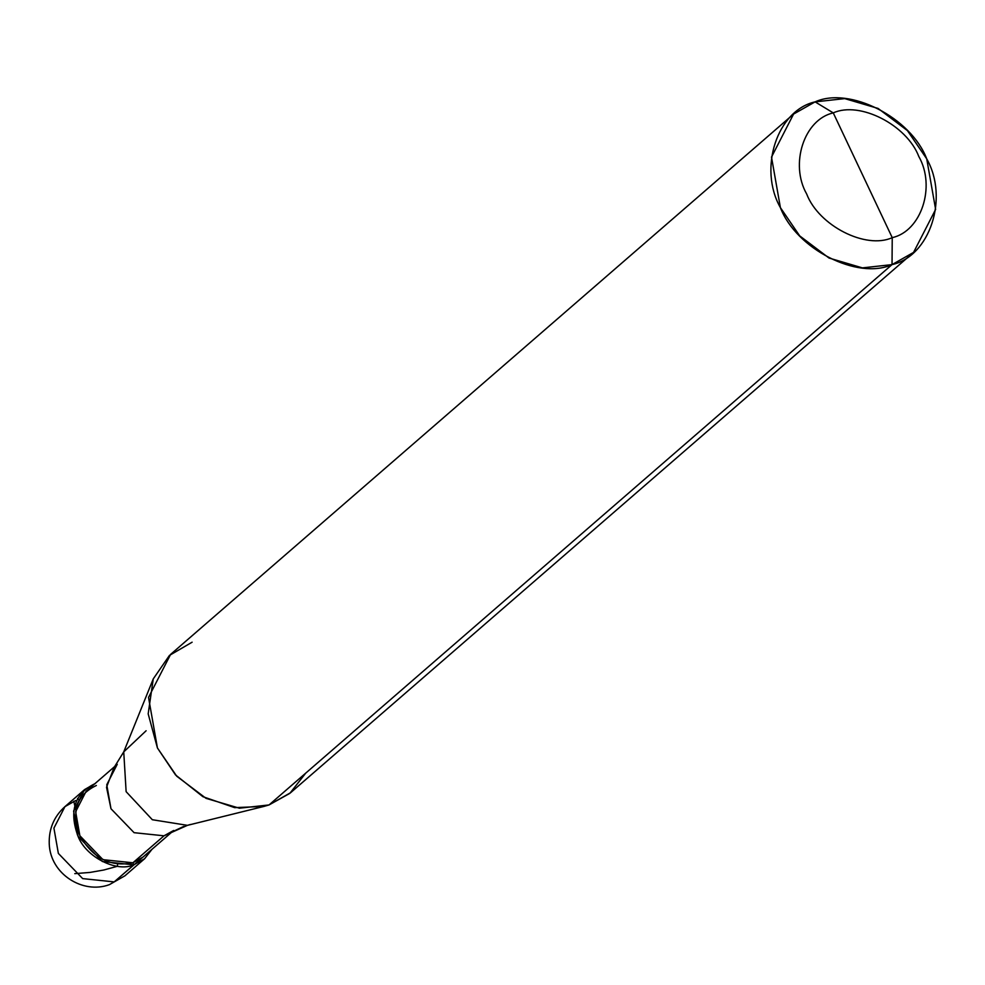 <?xml version="1.0" encoding="UTF-8"?>
<svg xmlns="http://www.w3.org/2000/svg" width="985" height="985" viewBox="0 0 985 985"><rect width="100%" height="100%" fill="white"/><g stroke="black" fill="none" stroke-linecap="round" stroke-linejoin="round"><path stroke-width="1.48" d="M75.71 800.534L64.948 806.629L53.916 828.139L58.361 853.416L82.678 878.608L114.174 881.907L124.935 875.8L109.421 884.641L114.174 881.907L133.862 864.83L132.901 862.786L133.862 864.83C116.624 872.685 85.929 857.012 78.049 836.339C68.778 811.024 74.564 793.405 95.397 783.457M133.862 864.83L144.623 858.723L151.998 849.292L114.174 881.907L82.678 878.608L58.361 853.416L53.916 828.139L64.948 806.629L84.636 789.564L73.604 811.061L78.049 836.339L102.366 861.53L133.862 864.83M95.016 783.592L84.636 789.564M913.551 252.406L290.575 792.728L269.053 804.942L258.735 807.503L269.053 804.942L892.028 264.62C857.553 280.319 796.163 248.996 780.403 207.638C758.105 168.472 777.19 110.308 815.1 101.874L833.261 112.893C804.191 119.357 789.564 163.953 806.666 193.983C818.744 225.688 865.803 249.697 892.238 237.656C865.803 249.697 818.744 225.688 806.666 193.983C789.564 163.953 804.191 119.357 833.261 112.893L892.238 237.656C921.307 231.192 935.947 186.596 918.845 156.566C906.766 124.873 859.696 100.852 833.261 112.893L815.1 101.874C849.575 86.163 910.965 117.498 926.725 158.844C949.035 198.01 929.951 256.186 892.028 264.62L913.551 252.406L935.627 209.411L926.725 158.844L907.431 130.611L878.103 108.448L844.736 98.611L815.1 101.874L793.578 114.075L771.501 157.083L780.403 207.638L799.697 235.883L829.025 258.033L862.392 267.883L892.028 264.62L892.238 237.656L833.261 112.893C859.696 100.852 906.766 124.873 918.845 156.566C935.947 186.596 921.307 231.192 892.238 237.656L892.028 264.62L269.053 804.942L289.849 793.356L305.707 773.151M172.363 831.636L143.12 856.999L132.901 862.786L150.311 847.691M96.358 785.488C76.559 794.932 71.068 811.689 79.871 835.736C93.107 858.304 110.776 867.317 132.901 862.786L164.002 835.809L173.705 830.466M146.112 730.759L123.741 751.887L126.129 791.669L152.33 819.729L187.446 825.344L164.002 835.809L183.739 826.415L164.002 835.809L132.901 862.786L102.969 859.671L79.871 835.736L75.648 811.714L86.138 791.287L115.368 765.936M117.24 764.311L106.762 784.737L110.985 808.747L134.083 832.682L164.002 835.809L134.083 832.682L110.985 808.747L106.528 787.261L114.051 767.537L123.741 751.887L153.266 678.874L148.181 713.866L157.428 747.972L175.527 774.924L202.91 796.693L234.652 807.638L263.894 806.432L269.053 804.942L239.417 808.205L206.05 798.355L176.721 776.205L157.428 747.972L148.526 697.405L170.602 654.397L793.578 114.075M123.741 751.887L126.129 791.669L152.33 819.729L187.446 825.344L190.413 824.482M192.124 642.195L169.469 655.407L153.266 678.874M74.786 873.646L90.115 872.414L103.696 870.026L117.437 866.283L117.584 864.214M77.335 834.751L77.47 829.641M75.845 810.323L73.776 801.248M77.519 798.49L79.243 800.017M64.948 806.629C53.941 816.565 48.708 829.038 49.25 844.034C50.358 874.04 82.9 894.515 109.421 884.641L124.935 875.8L144.623 858.723M187.446 825.344L263.894 806.432"/></g></svg>
